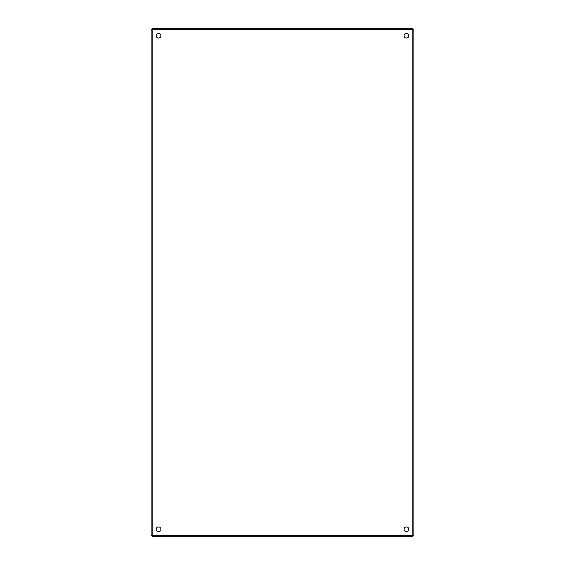 <?xml version="1.0" encoding="UTF-8"?>
<svg xmlns="http://www.w3.org/2000/svg" width="565" height="565" viewBox="0 0 565 565"><rect width="100%" height="100%" fill="white"/><g stroke="black" fill="none" stroke-linecap="round" stroke-linejoin="round"><path stroke-width="0.85" d="M408.834 529.334A2.387 2.387 0 0 1 405.253 531.404A2.387 2.387 0 0 1 405.253 527.265A2.387 2.387 0 0 1 408.834 529.334M408.834 35.666A2.387 2.387 0 0 1 405.253 37.735A2.387 2.387 0 0 1 405.253 33.596A2.387 2.387 0 0 1 408.834 35.666M160.94 529.334A2.387 2.387 0 0 1 157.36 531.404A2.387 2.387 0 0 1 157.36 527.265A2.387 2.387 0 0 1 160.94 529.334M160.94 35.666A2.387 2.387 0 0 1 157.36 37.735A2.387 2.387 0 0 1 157.36 33.596A2.387 2.387 0 0 1 160.94 35.666M413.863 29.606L413.863 535.394L412.803 535.691L412.507 536.75L152.494 536.75L152.197 535.691L151.138 535.394L151.138 29.606L152.197 29.309L152.494 28.25L412.507 28.25L412.803 29.309L413.863 29.606M412.803 535.691L412.803 29.309L152.197 29.309L152.197 535.691L412.803 535.691"/></g></svg>
